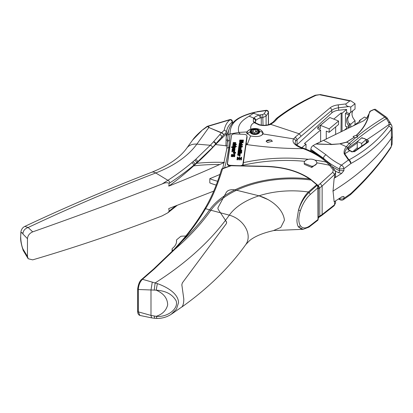 <?xml version="1.0" encoding="UTF-8"?>
<svg xmlns="http://www.w3.org/2000/svg" width="413" height="413" viewBox="0 0 413 413"><rect width="100%" height="100%" fill="white"/><g stroke="black" fill="none" stroke-linecap="round" stroke-linejoin="round"><path stroke-width="0.62" d="M182.324 306.647C181.73 307.138 181.679 307.107 182.169 306.56C183.233 305.124 183.775 302.615 183.795 299.033L181.839 284.784L183.811 299.043C183.79 302.626 183.248 305.135 182.185 306.565L182.185 306.539M182.324 282.9L181.839 284.784L182.339 282.91L226.365 223.629L226.67 222.679L225.508 220.33A399.128 230.433 0 0 0 229.303 215.163L220.501 212.809L226.365 221.688L226.66 222.669L226.35 223.619L182.324 282.931M173.899 249.855L174.833 249.307L154.39 268.899L142.454 279.291L157.348 283.602C167.239 287.045 178.426 293.746 178.524 302.657L176.47 309.136L171.199 314.303L181.854 306.967M218.121 207.403L226.241 192.468C227.708 190.171 230.614 189.299 234.966 189.856L258.997 195.803L268.094 199.608M181.921 306.967L181.911 306.973C208.162 288.269 229.478 267.433 245.854 244.465A21.13 15.968 -144.7 0 0 248.177 236.866A21.13 15.968 -144.7 0 0 229.303 215.163A67.809 39.147 0 0 1 259.008 195.808L236.597 190.233A87.664 50.613 0 0 0 223.257 198.064A87.664 50.613 0 0 0 210.914 210.243L220.485 212.803L218.255 209.437L217.888 208.302L218.136 207.378L226.257 192.473C227.506 190.228 230.418 189.355 234.982 189.866L236.597 190.233M182.339 306.652C181.746 307.148 181.694 307.117 182.185 306.565M141.571 279.787L142.454 279.291C139.945 281.816 138.567 285.218 138.324 289.503L156.191 290.163C165.918 290.793 172.593 294.412 176.222 301.02C178.653 309.621 166.243 317.602 156.191 316.327L150.993 315.424L138.324 311.856L139.924 315.449M171.199 314.303C166.935 317.086 162.175 318.464 156.93 318.438L154.663 318.284L154.209 316.038M311.934 180.46L309.507 178.917C298.109 171.245 283.54 167.12 265.802 166.547L231.259 165.727A122.945 70.979 0 0 0 222.55 168.871L221.59 169.139C217.202 184.059 211.688 197.099 205.065 208.26L204.641 208.983C198.261 219.855 190.656 230.454 181.823 240.784L174.054 249.431L153.688 268.946L141.747 279.343C139.733 280.819 138.37 284.02 137.658 288.945L137.658 311.299C137.663 313.524 138.417 314.902 139.914 315.444L151.581 317.871L150.993 315.424L150.993 290.091L152.242 282.28M317.902 185.597L317.215 185.189L309.136 192.448C304.598 196.665 301.046 202.54 298.485 210.072C300.721 202.391 304.004 196.361 308.335 191.988L309.136 192.448L310.313 194.461C306.09 198.297 302.791 203.661 300.406 210.553L298.485 210.078L296.916 220C296.937 223.051 297.458 225.379 298.485 226.985L301.929 229.292M245.854 244.465L249.411 240.794C254.47 236.504 262.425 233.128 273.272 230.666L280.799 227.418L284.438 220.217C283.137 208.565 270.721 199.273 259.008 195.808A67.809 39.147 0 0 1 308.335 191.988L316.704 184.719L311.134 180.027A87.664 50.613 0 0 0 236.582 190.223M224.435 195.85A89.1 51.439 0 0 0 209.582 209.871L205.597 208.679L206.02 207.951C211.817 198.736 217.331 185.711 222.55 168.871M300.406 210.553C298.305 217.377 298.305 222.468 300.406 225.813L298.485 226.985L303.137 229.318L308.924 227.135L317.86 220.217M218.121 207.367L217.873 208.291L218.24 209.427L225.493 220.325A399.128 230.433 0 0 1 155.149 282.915L154.209 290.127M204.554 209.314L205.597 208.679C199.195 219.592 191.555 230.242 182.67 240.634L174.833 249.307A379.273 218.973 0 0 0 210.914 210.243A41.228 31.156 -144.7 0 1 209.582 209.871A377.838 218.141 180 0 1 182.67 240.634L181.684 241.187M310.313 194.461L317.902 187.801L317.442 185.432L316.704 184.719L317.602 185.236M317.995 219.086L317.902 187.801L318.268 186.624L317.907 185.437M317.442 185.432L317.995 185.736M335.573 202.881L334.587 204.771L322.13 214.543L318.268 217.068L318.268 217.403M318.268 217.068L318.268 188.576M318.041 185.607L332.811 172.236L333.157 169.898L329.538 165.298A116.451 67.231 0 0 0 316.802 162.83M242.364 165.814L243.112 164.704L247.129 136.837L246.938 136.14M304.226 163.672L304.298 163.29A6.288 3.629 0 0 1 304.226 162.737A6.288 3.629 0 0 1 309.234 159.181A6.288 3.629 0 0 1 316.802 162.737A6.288 3.629 0 0 1 311.789 166.289L304.298 163.29M316.802 162.737L316.802 163.62L311.789 167.461L304.298 164.317M311.789 167.461L311.789 166.289M227.393 164.462L227.486 163.806M246.86 138.494L246.928 138.035A3.092 1.786 0 0 0 246.938 137.885A3.092 1.786 0 0 0 246.928 137.736M243.04 164.988L244.32 156.083M240.242 165.758A3.092 1.786 -0 0 0 242.906 164.142L246.928 136.264A3.092 1.786 -0 0 0 246.938 136.12A3.092 1.786 -0 0 0 244.098 134.339L234.858 133.895A3.092 1.786 -0 0 0 231.517 135.526L227.496 163.398A3.092 1.786 -0 0 0 227.486 163.548A3.092 1.786 -0 0 0 230.325 165.324L238.156 165.701M234.305 153.491A1.239 0.712 -0 0 0 235.642 152.779A1.239 0.712 -0 0 0 234.507 152.067A1.239 0.712 -0 0 0 233.169 152.779A1.239 0.712 -0 0 0 234.305 153.491M234.811 150.415L233.402 150.859L232.08 150.26L232.013 150.74L232.834 151.07L231.93 151.323L231.858 151.814L233.34 151.354L234.594 151.917L234.661 151.452L233.877 151.132L234.739 150.895L234.811 150.415M233.582 156.155L233.386 155.747L234.238 155.99L233.835 156.79L234.223 156.754L234.744 156.45L234.765 155.851L233.035 155.298L231.678 155.427L231.146 155.985L231.419 156.527L232.307 156.77L233.582 156.155M233.861 142.841L234.078 142.402L233.138 142.759L233.051 143.373L233.469 143.77L234.429 143.729L235.043 142.939L235.384 143.172L234.92 143.838L235.947 143.192L235.766 142.707L234.827 142.521L233.825 143.409L233.861 142.841M232.87 144.529L235.606 144.906L236.386 144.7L236.448 144.276L233.34 144.142L232.87 144.622M235.513 145.541L235.57 145.149L232.839 145.02L232.777 145.438L234.486 145.541L234.77 146.026L235.508 146.063L235.043 145.521L235.513 145.541M235.343 146.718L235.405 146.3L232.674 146.166L232.612 146.589L235.343 146.718M236.308 146.765L236.37 146.347L235.704 146.31L235.647 146.734L236.308 146.765M235.229 147.508L235.286 147.105L231.461 146.92L231.399 147.333L232.834 147.4L232.405 148.107L233.717 148.561L235.111 148.236L234.858 147.487L235.229 147.508M232.142 149.176L232.504 149.702L232.096 150.177L234.496 150.156L235.033 149.537L234.863 149.052L234.228 148.85L234.259 149.759L233.417 148.783L232.142 149.176M234.001 154.111L233.928 154.607L231.471 154.488L231.414 154.896L235.007 155.071L234.507 154.137L234.001 154.111L233.928 154.86L231.45 154.901M238.89 159.211L238.848 159.867L239.339 159.965L239.674 159.175L240.371 158.876L238.033 158.065L237.878 157.064L237.367 157.116L237.181 158.071L238.864 159.139L238.838 159.836M238.745 158.06L239.23 157.203L239.741 157.152L239.845 157.962L241.507 158.953L241.409 159.883L240.712 159.955L240.753 159.108L239.55 158.401L238.859 158.52L238.337 158.225L238.745 158.06L238.595 158.37M241.605 157.245L241.094 157.296L240.908 158.112L240.474 158.324L240.991 158.618L241.595 158.355L241.605 157.245L240.722 158.468M237.067 159.082L236.985 159.774L237.47 159.877L238.239 158.778L237.594 158.53L236.974 159.748M237.594 158.53L237.114 158.747M238.311 154.705L240.159 155.02L240.082 155.562L239.69 155.494L240.02 156.145L239.179 155.995L239.034 155.438L237.583 155.154L237.661 154.596L240.123 155.262M238.42 154.488L237.831 154.152L237.945 153.259L238.957 152.996L240.289 153.553L240.216 154.271L239.163 154.612L238.724 154.56L238.874 153.517L238.435 153.59L238.42 154.488M241.538 153.192L241.62 152.629L238.043 152.02L237.96 152.578L241.538 153.192M241.662 152.314L241.744 151.747L238.167 151.137L238.084 151.7L241.662 152.314M240.056 151.158L238.208 150.843L238.286 150.301L238.606 150.363L238.389 149.635L240.924 149.743L240.846 150.301L239.055 150.11L240.784 150.709L240.707 151.272L240.056 151.158M241.713 150.76L241.641 151.256L241.006 151.148L241.078 150.652L241.713 150.76M241.817 150.069L241.744 150.564L241.104 150.456L241.177 149.96L241.817 150.069M240.015 147.808L240.474 147.591L238.735 147.209L238.817 146.651L241.311 147.074L241.233 147.617L240.903 147.565L241.166 148.226L240.758 148.422L241.109 148.923L240.722 149.32L238.466 149.057L238.549 148.494L240.371 148.623L238.6 148.133L238.683 147.575L240.015 147.808L238.683 147.823L238.637 148.138M241.125 146.161L242.514 146.398L242.436 146.956L238.859 146.347L239.173 145.097L240.036 144.948L241.409 145.361L241.125 146.414L242.477 146.641M242.632 144.565L242.55 145.123L241.884 145.009L241.966 144.452L242.632 144.565M239.199 143.977L241.693 144.405L241.615 144.963L239.117 144.54L239.199 143.977L241.657 144.653M239.958 143.874L239.37 143.538L239.483 142.64L240.495 142.377L241.827 142.934L241.755 143.657L240.702 143.998L240.263 143.946L240.412 142.903L239.974 142.97L239.958 143.874M243.288 141.225L241.161 140.596L243.365 140.683L243.453 140.074L239.767 140.059L239.679 140.657L241.424 141.179L239.617 141.096L239.53 141.695L243.045 142.888L243.138 142.253L241.011 141.628L243.216 141.716L243.288 141.225M235.622 152.908A1.239 0.712 -0 0 0 235.157 152.464M233.655 152.464A1.239 0.712 -0 0 0 233.19 152.908M233.402 150.859L232.049 150.755M234.77 150.678L233.402 151.112M233.877 151.132L234.625 151.69M231.93 151.323L231.894 151.803M232.834 151.07L231.93 151.576M231.311 155.655L231.177 156.171M231.678 155.427L231.311 155.907M232.256 155.309L231.678 155.68M233.035 155.298L232.256 155.556M233.856 155.391L233.035 155.546M234.439 155.577L233.856 155.644M233.892 156.367L233.872 156.785M234.161 156.305L233.892 156.62M234.279 156.129L234.161 156.558M233.964 143.388L233.825 143.662M234.052 143.316L233.964 143.641M234.233 143.012L234.052 143.569M234.393 142.774L234.233 143.259M234.589 142.609L234.393 143.027M234.827 142.521L234.589 142.862M235.131 142.5L234.827 142.774M235.498 142.562L235.131 142.753M235.766 142.707L235.498 142.815M234.976 143.43L234.956 143.832M235.255 143.363L234.976 143.683M235.384 143.172L235.255 143.616M233.138 142.759L233.04 143.27M233.355 142.552L233.138 143.012M233.675 142.428L233.355 142.805M234.073 142.655L233.675 142.681M232.937 144.318L232.875 144.772M233.092 144.199L232.937 144.571M233.34 144.142L233.092 144.452M233.712 144.147L233.34 144.395M233.712 144.4L235.183 144.22M235.214 144.008L235.183 144.473M235.214 144.261L235.699 144.287M235.699 144.245L236.412 144.529M232.839 145.02L232.813 145.443M235.534 145.402L232.839 145.268M232.674 146.166L232.648 146.589M235.369 146.548L232.674 146.419M235.704 146.31L235.684 146.734M236.334 146.594L235.704 146.563M234.858 147.487L235.178 147.709M232.483 147.58L232.38 148.019M232.834 147.4L232.483 147.833M231.461 146.92L231.435 147.333M235.25 147.358L231.461 147.173M232.225 148.974L232.178 149.346M232.411 148.835L232.225 149.227M232.7 148.752L232.411 149.088M233.077 148.742L232.7 149.005M233.417 148.783L233.077 148.99M234.259 149.759L234.114 150.022M234.362 149.718L234.259 150.012M234.46 149.527L234.362 149.971M234.176 148.85L234.156 149.248M234.589 148.912L234.228 149.103M234.863 149.052L234.589 149.165M232.158 149.738L232.132 150.177M232.504 149.702L232.158 149.986M234.001 154.364L234.584 154.565M235.023 154.983L234.765 154.927M237.299 157.219L237.201 158.148M237.299 157.472L237.367 157.116M237.506 157.048L237.367 157.368M237.697 157.028L237.506 157.296M239.132 158.685L238.033 158.318M239.432 158.742L239.334 159.005M239.514 158.716L239.432 158.995M239.55 158.7L239.514 158.969M239.55 158.953L240.113 158.984M238.895 157.998L238.745 158.313M238.895 158.251L239.034 157.926M239.091 157.838L239.034 158.174M239.163 157.307L239.091 158.091M239.163 157.559L239.561 157.116M241.424 158.881L239.948 158.293M240.769 159.206L240.702 159.924M237.718 158.484L237.594 158.783M237.986 158.886L237.718 158.737M239.69 155.5L240.056 156.073M237.62 155.159L237.661 154.844L238.311 154.958M237.769 153.848L238.957 153.249L239.855 153.44L240.34 154.028M238.874 153.517L238.76 154.57M238.347 153.724L238.466 154.183M238.043 152.02L237.996 152.583M241.584 152.872L238.043 152.268M238.167 151.137L238.12 151.705M241.708 151.994L238.167 151.39M238.286 150.301L238.244 150.848M238.286 150.554L238.606 150.606M238.311 150.058L239.029 149.682L240.887 149.986M239.019 150.187L239.127 150.626L240.748 150.957M241.042 151.153L241.677 151.008M241.14 150.461L241.781 150.317M240.903 147.57L241.207 147.869M240.758 148.422L241.078 148.985M238.549 148.494L238.502 149.062M238.549 148.747L240.108 149.01L240.371 148.623M240.247 148.091L240.381 147.833M240.469 147.787L240.381 148.081M240.469 148.04L240.505 147.709M238.771 147.214L238.817 146.904L241.275 147.322M238.936 145.799L238.895 146.352M238.936 146.052L239.22 146.094M238.967 145.629L240.036 145.2L241.517 145.887M241.92 145.015L241.966 144.7L242.596 144.808M239.199 144.23L239.153 144.545M239.308 143.234L240.495 142.63L241.393 142.821L241.873 143.409M240.412 142.903L240.299 143.951M239.886 143.105L240.005 143.569M241.161 140.596L243.252 141.468M241.011 141.628L243.102 142.495M239.617 141.096L239.566 141.711M241.424 141.179L239.617 141.349M239.767 140.059L239.716 140.668M243.417 140.322L239.767 140.306M233.009 156.057L232.349 156.599L231.75 156.393L231.791 155.871L232.875 155.815L232.607 156.336L231.729 156.011M234.641 147.833L234.563 148.231L233.743 148.396L233.015 148.159L233.061 147.617L234.61 147.684L234.114 148.138L232.984 147.761M233.252 149.733L232.7 149.491L233.04 149.145L233.51 149.749M233.252 149.986L232.679 149.336M318.268 189.009L322.13 186.026L334.587 174.513L335.573 172.484L334.902 170.368L333.157 169.898M224.424 162.428L219.649 164.539C202.256 172.391 185.287 179.583 168.747 186.118L169.18 183.3C167.291 182.37 164.926 182.603 162.092 183.991C119.951 200.367 76.823 216.329 32.699 231.869C29.488 233.299 27.743 235.565 27.465 238.673L27.465 256.421L28.182 258.744L32.699 259.854C76.818 246.881 119.951 232.23 162.087 215.896L167.761 212.85L169.686 210.656L169.356 211.606L167.761 212.85M213.727 191.116L168.731 208.586L169.165 211.064M216.221 185.091A41.228 23.804 0 0 1 209.809 182.892L209.809 178.684A1858.836 1073.191 0 0 0 220 174.425M197.595 162.371L196.552 163.3L196.557 162.82L212.432 147.596L223.505 135.072L226.339 132.423L226.329 133.848L215.534 144.55C209.417 151.153 203.439 157.095 197.595 162.371L197.6 161.922C197.46 160.693 196.789 159.872 195.586 159.47L210.3 145.262C211.559 145.619 212.267 146.398 212.432 147.596M27.465 256.421L22.947 248.982L23.2 250.438C21.28 244.573 20.428 240.159 20.65 237.191L20.924 231.745C21.424 229.215 22.73 227.429 24.832 226.401C65.636 207.181 107.922 189.133 151.685 172.262A15.462 7.011 68.9 0 1 155.753 172.97A111.727 64.505 0 0 0 196.851 144.127L210.3 145.262L213.392 141.933C214.657 142.279 215.369 143.048 215.534 144.251L215.534 144.55L227.527 145.97M209.809 178.684A41.228 23.804 0 0 0 217.666 181.266M24.832 226.401L28.146 227.501C24.801 228.621 23.066 230.805 22.947 234.063L27.465 238.673M162.092 183.991L167.89 180.316L155.753 172.97A1638.495 945.976 0 0 0 28.146 227.501L32.699 231.869M22.947 248.982C19.953 241.93 19.953 227.739 22.947 234.063M168.747 186.118C176.021 180.966 184.332 174.219 193.671 165.881L196.552 163.3A120.446 69.539 0 0 1 224.254 162.417M226.329 133.848L225.932 145.82M229.716 127.405L226.195 136.909L225.921 146.037M194.549 160.363L191.689 162.794C184.549 168.814 176.619 174.653 167.89 180.316C169.036 180.811 169.635 181.694 169.686 182.974C178.318 177.389 186.32 171.498 193.676 165.303L196.557 162.82C196.423 161.591 195.752 160.771 194.549 160.363L195.586 159.47M226.339 132.423L226.339 132.382C226.949 128.066 228.885 124.664 232.158 122.171L232.426 121.587A2.06 2.06 0 0 0 229.891 119.579L230.211 119.724C231.419 120.111 232.07 120.926 232.158 122.171L232.158 123.415M226.102 139.124L226.102 140.203L228.012 139.924M151.685 172.262C168.494 165.479 180.197 157.425 186.79 148.107A15.462 11.652 -144.2 0 1 196.851 144.127L208.844 127.503L221.569 132.728L224.207 130.276C225.483 130.472 226.195 131.169 226.339 132.382M355.041 124.587L355.041 120.632C353.058 118.474 352.031 116.187 351.964 113.776L352.64 111.04M349.248 113.539L355.041 109.042L355.041 103.751L350.962 100.87L349.796 100.942L345.913 103.926C345.779 105.3 346.781 106.172 348.918 106.554L338.681 107.783C335.733 108.17 333.441 109.022 331.794 110.338L301.098 136.218L299.291 133.812L270.732 124.359L269.88 124.669C266.313 125.733 262.714 125.815 259.075 124.922L259.607 124.731C262.88 125.521 266.111 125.438 269.291 124.489L269.88 124.669M221.569 132.728L221.316 132.867A2.06 1.507 39.3 0 1 223.505 135.072C223.428 133.848 222.783 133.063 221.569 132.728M350.771 112.599L350.771 107.039L348.918 106.554M350.771 107.039L355.041 103.751M355.041 120.632L350.771 124.184L348.871 123.363M333.766 119.094L341.195 112.914L342.031 113.25L346.615 109.435L338.681 110.225A10.31 5.952 -0 0 0 331.794 112.909L297.066 144.674A12.369 7.14 -0 0 0 296.689 145.04M346.615 109.435L346.615 112.486L345.438 113.461L345.438 126.218L348.427 127.416L348.427 125.516A7.811 5.24 50.2 0 1 346.579 120.297A7.811 5.24 50.2 0 1 347.999 116.864A7.811 5.24 50.2 0 1 348.427 116.559L349.599 115.583L349.599 113.678L346.615 112.486M348.427 125.516L349.599 124.535A7.811 5.24 50.2 0 1 347.751 119.321A7.811 5.24 50.2 0 1 348.799 116.249M349.599 124.535L349.599 126.44L348.427 127.416M346.615 126.688L346.615 128.288L344.044 130.425M270.025 124.215L270.732 124.359L274.464 121.721L272.854 122.284L269.291 124.489M301.857 147.627L306.018 144.163L304.407 143.523L320.627 130.028L320.627 141.912M326.26 139.181L326.26 131.117L329.187 132.289L329.187 128.851L320.436 125.346L320.436 128.52L317.747 127.441L317.747 128.871L320.627 130.028M317.747 127.441L327.261 119.667M320.436 125.346L329.837 117.519L338.588 121.03L329.187 128.851M329.187 132.289L338.588 124.468L338.588 121.03M335.661 126.905L335.661 134.55M253.804 118.077C255.157 116.698 256.994 115.697 259.307 115.082L252.157 112.878C246.907 114.318 242.369 116.11 238.533 118.263C231.476 122.48 227.986 128.293 228.069 135.691L228.064 135.794C228.177 134.705 228.833 134.091 230.031 133.957L238.828 132.418C236.659 124.241 243.458 119.522 249.116 116.218L254.764 112.429L252.457 113.038C239.968 116.549 230.015 121.339 230.031 133.957L228.807 147.518L229.602 147.426L231.399 136.342M248.151 130.673L246.824 131.948L238.828 132.418L240.227 134.153M254.522 112.253L257.175 111.877L252.157 112.878M268.367 124.757L268.367 112.739A2.06 1.678 -145.6 0 0 266.271 110.55L266.251 110.292L256.979 111.68M263.035 125.242L262.714 114.468L264.036 113.89L266.271 110.55L257.175 111.877M327.788 162.242C321.505 156.625 313.544 151.994 303.901 148.36L303.173 148.628C284.985 148.659 266.323 147.327 247.196 144.638L250.562 135.975C257.149 137.142 261.274 136.46 262.942 133.931L293.628 138.876C291.805 141.855 294.03 144.762 300.308 147.601L303.173 148.628C312.667 152.232 320.411 156.723 326.399 162.113L329.538 165.298L331.107 165.546L327.788 162.242L326.399 162.113A120.338 69.477 0 0 0 314.871 160.115M271.031 139.904L266.137 141.127L267.464 142.5L272.322 141.205L271.031 139.904M262.653 131.923L263.133 133.167L262.942 133.931M250.562 135.975L246.644 132.697L246.824 131.948M272.291 141.432A3.092 1.786 0 0 0 271.031 140.229A3.092 1.786 0 0 0 270.99 140.214A3.092 1.786 0 0 0 266.178 141.396M258.925 131.38L258.925 131.37A4.073 2.349 0 0 0 254.408 129.31A4.073 2.349 0 0 0 250.846 131.923A4.073 2.349 0 0 0 255.368 133.982A4.073 2.349 0 0 0 258.93 131.37L258.187 131.029L258.187 132.052M250.851 131.912L251.367 131.592C252.214 131.551 252.472 131.184 252.136 130.482C252.023 129.739 252.441 129.553 253.386 129.919L255.435 129.749C256.246 129.238 256.736 129.352 256.907 130.09L256.907 132.392C256.736 131.525 256.246 131.411 255.435 132.052C254.842 132.81 254.155 132.867 253.386 132.222L252.271 132.067M256.917 129.997L256.907 130.09C256.824 130.818 257.253 131.133 258.187 131.029M252.271 132.754L252.064 130.224M250.851 131.928L252.885 133.569M258.925 131.37L257.64 133.048L256.39 133.611L252.87 133.538M257.505 133.44L257.505 132.8L257.712 133.182M257.505 133.394L256.891 132.588M254.346 133.776A1.786 1.032 0 0 0 254 133.869M239.561 154.333L239.726 153.765L239.375 153.59L239.303 154.085M240.624 146.016L240.794 146.212L240.872 145.846L240.449 145.557L239.7 145.577L239.736 145.872L240.794 146.212M240.036 145.98L240.371 146.274M239.736 145.872L240.036 146.233M239.628 145.696L239.736 146.125M241.099 143.719L241.264 143.151L240.913 142.975L240.841 143.471M341.345 197.151L343.972 196.552L341.783 196.856L334.153 201.812L333.043 191.038A294.128 169.815 0 0 0 346.533 182.123A294.128 169.815 0 0 0 379.067 153.621A294.128 169.815 0 0 0 391.617 137.859A10.299 5.947 0 0 0 392.35 135.763A10.299 5.947 0 0 0 392.35 135.541L391.978 126.141L390.089 122.527M331.964 166.527A82.461 47.609 0 0 0 339.543 170.75A1.544 0.816 -63.9 0 1 338.541 172.691L341.732 173.326A293.751 169.593 0 0 1 334.153 178.246L333.043 191.038M333.002 190.62L333.002 191.482M341.732 173.326L343.921 170.564L343.874 168.726L350.9 163.512C367.684 154.395 381.173 142.97 391.364 129.238L392.076 127.028M343.921 170.564L339.543 170.75L339.501 169.005C333.353 165.974 328.02 162.402 323.493 158.282L310.855 149.315L310.648 151.189M356.987 137.544L356.987 135.614L357.539 136.053C366.047 129.171 375.143 122.852 384.833 117.101L386.408 118.562C373.574 126.476 361.69 135.082 350.751 144.369L347.803 147.42C345.846 149.47 344.824 151.592 344.741 153.786L348.98 159.898A3.092 2.241 -118.3 0 1 350.9 163.512L349.326 160.564L348.427 159.991L341.479 165.148C335.965 162.5 330.834 159.057 326.079 154.823C324.515 155.567 323.653 156.718 323.493 158.282L323.493 158.742M326.079 154.823L313.085 145.588L315.868 144.049L331.67 144.545L340.111 143.838L346.326 146.744C344.421 149.17 343.714 151.545 344.205 153.868L348.427 159.991L348.98 159.898C365.928 150.606 379.227 139.351 388.881 126.146L389.325 124.241L388.535 122.212L390.017 122.413M313.085 145.588C311.727 146.486 310.984 147.725 310.855 149.315M356.987 135.614L356.254 135.33C363.228 128.779 367.358 121.809 368.649 114.437L366.708 118.17L363.781 120.71L315.868 144.049M354.039 137.384L346.507 142.139L349.207 143.373L355.547 137.705L354.039 137.384L346.662 142.217L340.111 143.838L331.629 144.38L323.699 140.441M353.853 137.297L353.12 136.45L356.254 135.33M369.434 112.956L369.785 111.608M369.666 111.68L370.347 111.076M390.011 122.413L387.322 118.288A3.092 3.092 0 0 0 386.501 117.313L375.226 109.233L373.93 109.445A0.619 0.392 65.8 0 1 373.93 109.445A997.188 575.732 120 0 0 370.44 111.02L369.103 113.57C367.931 121.267 363.714 128.541 356.455 135.381M192.541 140.136L202.628 129.765C197.631 134.086 194.27 137.544 192.541 140.136L186.79 148.107M209.143 127.359L208.069 126.342L207.491 126.481A2.06 0.934 -123.9 0 0 206.949 126.507A2.06 0.934 -123.9 0 0 206.939 126.517L202.628 129.765M349.599 113.678L348.427 114.659L348.427 116.559M348.427 114.659L345.438 113.461M339.378 198.462L339.631 198.586A3.092 1.642 -64.1 0 0 340.276 199.871A3.092 3.092 0 0 0 343.353 199.66L350.27 194.828L350.9 193.485L350.441 194.683M343.972 196.552L344.003 198.297L350.9 193.485C367.776 177.549 381.266 161.839 391.364 146.352L392.076 144.276L391.364 146.352L391.364 129.238C391.235 127.803 390.404 126.77 388.881 126.146M249.116 116.218L253.804 118.082C255.058 118.402 255.74 119.166 255.843 120.369C257.092 119.218 258.579 118.417 260.298 117.968L263.035 117.437L266.101 116.068L266.101 125.16M251.006 129.646C250.113 126.517 251.197 124.194 254.248 122.676L253.334 121.582L255.198 122.387L255.843 120.369M253.334 121.582L253.412 118.619L253.804 118.082M262.714 114.468L259.307 115.082L260.298 117.968M234.331 153.316A0.929 0.537 -0 0 0 235.333 152.779A0.929 0.537 -0 0 0 234.481 152.247A0.929 0.537 -0 0 0 233.479 152.779A0.929 0.537 -0 0 0 234.331 153.316M235.012 152.882L235.064 152.536L233.83 152.474L234.269 152.8L233.748 153.063L235.012 152.882M234.832 152.671L234.806 153.078L234.481 152.831L234.806 152.851M185.809 236.004L182.097 236.164A2.06 1.193 0 0 0 180.388 236.68L176.862 239.612A2.06 1.193 0 0 0 176.496 240.289A2.06 1.193 0 0 0 176.501 240.371A20.758 11.987 0 0 1 176.547 241.032A20.758 11.987 0 0 1 176.547 241.192A20.758 11.987 0 0 1 172.629 248.203A2.886 1.667 0 0 0 172.082 249.173A2.886 1.667 0 0 0 173.099 250.443M361.907 118.846L360.595 119.765M353.012 126.011L360.172 120.988L359.387 120.611L364.493 117.029L366.744 118.097M359.387 120.611L359.387 121.536M388.535 122.212L386.408 118.562C387.332 118.185 387.559 118.18 387.105 118.536M357.384 141.545L348.144 148.097L348.846 149.95L351.928 151.545L354.493 151.685L351.639 151.617L352.041 151.974L349.765 150.693A1033.021 489.741 -67.6 0 1 344.741 153.786L344.205 153.868M354.493 151.685L368.36 141.953L367.611 141.964L353.75 151.69M367.059 142.356L367.782 140.291C368.675 140.621 368.866 141.174 368.36 141.953M366.037 141.132L367.059 141.633L367.353 142.47M367.782 140.291L366.269 139.542M365.593 139.145L364.607 138.773M357.25 147.771L352.661 151.772M361.716 146.161L361.716 143.378L357.25 141.669L357.25 147.988L358.448 148.448M362.072 138.128L364.787 138.608M361.716 143.378L366.269 139.408L361.798 137.699L357.25 141.669M349.765 150.693L348.572 150.033C347.684 149.336 347.545 148.69 348.144 148.097M360.379 119.92L360.379 119.662M366.269 142.929L366.269 139.408M264.036 113.89C265.301 114.174 265.993 114.902 266.101 116.068L268.486 112.346A2.06 2.06 0 0 0 266.251 110.292M297.066 144.674L297.066 139.486L295.305 137.044L293.628 138.876C294.861 139.155 295.517 139.868 295.6 141.014L295.156 142.552C294.706 143.745 296.642 145.335 300.963 147.322L300.308 147.601M301.098 136.218L295.6 141.014M295.305 137.044L329.982 107.932A2.06 1.476 -130.1 0 1 331.794 110.338L331.794 112.909M213.392 141.933L221.316 132.867L208.844 127.503L207.491 126.481L203.02 129.656M370.42 111.03L373.93 109.445A0.619 0.392 65.8 0 1 374.23 109.476A997.369 575.836 120 0 0 370.234 111.288M375.226 109.233L374.23 109.476L384.833 117.101A3.092 2.08 127.9 0 1 386.501 117.313M355.547 137.705L357.725 136.605L357.539 136.053M368.649 114.437L369.103 113.57M316.265 143.853L331.67 144.545M388.664 122.398L390.182 122.625M366.269 140.42L366.754 139.79A1033.021 489.741 -67.6 0 0 389.325 124.241C390.951 124.396 391.849 125.139 392.014 126.466M334.153 178.246A513.313 296.358 0 0 0 334.587 177.858A6.185 3.572 0 0 0 335.573 175.923L335.573 172.484M233.505 152.908A0.929 0.537 -0 0 0 233.479 153.032A0.929 0.537 -0 0 0 233.655 153.347M235.157 153.347A0.929 0.537 -0 0 0 235.333 153.032A0.929 0.537 -0 0 0 235.307 152.908M226.742 149.083C226.861 148.071 227.553 147.549 228.807 147.518C227.718 154.999 226.314 161.788 224.595 167.879M230.304 165.918C228.528 165.799 227.527 165.097 227.295 163.801L229.602 147.426M334.587 201.539L334.587 204.771L334.163 205.72L321.686 215.503L318.149 217.827M306.018 149.181L306.018 144.163M342.031 131.417L342.031 113.25M341.014 131.917L341.195 112.914M259.075 124.922L254.248 122.676L255.57 122.873M350.771 127.116L350.771 124.184M207.125 126.44A2.06 1.249 -111 0 1 207.362 126.295L207.362 126.295A2.06 1.249 -111 0 1 208.069 126.342L230.211 119.724C227.109 121.912 225.106 125.428 224.207 130.276M258.817 124.86L259.462 124.721M274.464 121.721L278.006 117.984C288.842 109.631 301.516 102.078 316.022 95.331L320.374 94.562L350.962 100.87M227.532 145.892L227.104 145.934M137.828 288.615L138.324 289.503L138.324 311.856L137.828 310.968M246.184 142.924L247.201 144.638L245.9 144.896M334.587 177.858L334.587 174.513L332.811 172.236M300.406 225.813C302.801 228.756 306.1 228.647 310.313 225.488L317.902 219.577L317.442 220.305M310.282 179.314L309.507 178.917A89.1 51.439 0 0 0 234.966 189.856M339.501 169.005L343.874 168.726C343.688 167.162 342.888 165.974 341.479 165.148A3.092 1.626 116.3 0 0 339.501 169.005M339.625 198.297L339.631 198.586C341.195 199.236 342.651 199.143 344.003 198.297L343.353 199.655M156.93 318.438L156.191 316.327C162.438 314.257 166.263 310.452 167.663 304.913C167.559 298.387 163.734 293.473 156.191 290.163L157.348 283.602M317.907 187.786L317.912 187.786A2.06 1.193 0 0 0 318.268 187.115A2.06 1.193 0 0 0 318.242 186.929M317.912 219.571A2.06 1.193 0 0 0 318.268 218.9L318.268 217.336M318.16 185.52L319.765 187.92L319.765 216.154L319.28 217.135M304.727 161.318A116.451 67.231 0 0 0 242.901 165.262L242.906 164.142M246.928 138.035L246.928 136.264M230.325 165.742L230.325 165.324M321.686 215.503L322.13 214.543L322.13 186.026L320.411 183.713M175.731 205.865L169.686 210.656M219.649 164.539A116.755 67.407 0 0 0 193.671 165.881L193.676 165.303C193.573 164.054 192.907 163.218 191.689 162.794M169.686 182.974L169.18 183.3M194.812 164.854L194.812 164.328C194.699 163.083 194.033 162.252 192.819 161.839M226.102 139.981L226.102 138.856M219.757 134.741C221.017 135.046 221.74 135.794 221.931 136.977L221.9 137.999M338.681 110.225L338.247 104.845C334.711 105.3 331.959 106.327 329.982 107.932M213.655 141.644C214.92 141.984 215.632 142.759 215.798 143.956L215.798 144.261M229.633 140.348C228.404 140.43 227.728 141.003 227.609 142.062M261.878 135.046A7.816 4.512 0 0 0 262.653 132.496A7.816 4.512 0 0 0 256.256 128.582A7.816 4.512 0 0 0 253.964 128.546A7.816 4.512 0 0 0 253.52 128.582A7.816 4.512 0 0 0 247.129 133.559A7.816 4.512 0 0 0 247.325 134.163M254.32 128.944A4.811 2.777 0 0 0 250.113 132.031A4.811 2.777 0 0 0 255.456 134.462A4.811 2.777 0 0 0 259.663 131.375A4.811 2.777 0 0 0 254.32 128.944M262.653 132.496A13.402 10.862 168.4 0 0 259.663 131.375M247.129 133.559A13.402 10.862 -11.6 0 1 250.113 132.031M259.297 131.344A4.44 2.566 0 0 0 254.362 129.099A4.44 2.566 0 0 0 250.479 131.948A4.44 2.566 0 0 0 255.415 134.194A4.44 2.566 0 0 0 259.297 131.344M320.653 156.759A81.067 46.803 0 0 0 310.855 150.358M347.803 147.42L346.326 146.744L349.207 143.373L350.751 144.369M346.507 142.139L340.075 143.672M370.234 111.525L369.434 112.238M357.064 135.655L357.064 137.514M253.412 118.619C254.702 118.872 255.399 119.6 255.513 120.787L255.513 122.8M260.52 114.793L261.274 117.726L261.274 125.067M176.501 242.013L176.501 240.371M357.25 142.877L348.572 149.083L348.572 149.728M277.175 118.686L275.843 118.944L275.45 119.863M278.006 117.984L276.813 118.123C287.789 109.662 300.592 102.032 315.222 95.227L320.374 94.562M255.198 122.387L255.482 122.769L253.928 122.367M335.253 170.992A84.004 48.502 0 0 0 338.541 172.691M257.64 133.048L257.64 133.342M251.367 131.592L251.367 132.428M253.386 129.919L253.386 132.222M255.435 129.749L255.435 132.052M320.008 94.83L349.796 100.942M345.913 103.926L338.247 104.845M316.022 95.331L315.222 95.227M224.331 167.869L222.943 168.401M234.982 189.866A89.1 51.439 0 0 0 224.45 195.86M153.507 269.395L154.39 268.899M308.428 159.31A120.338 69.477 0 0 0 243.396 162.639M231.311 136.951L231.311 136.589M310.313 225.488L309.884 226.432M204.977 208.586L206.02 207.951M181.854 285.218L181.844 284.784M273.907 230.526L303.137 229.318M318.268 188.679L318.268 186.624M317.871 220.212L318.268 218.9M231.084 165.494L265.802 166.315C283.447 166.806 298.212 170.987 310.101 178.865L317.855 185.303M304.226 163.729L304.226 162.737M246.938 137.885L246.938 136.12M227.486 164.637L227.486 163.548M23.2 250.438L28.182 258.744M177.353 205.235L169.356 211.606M228.069 135.691L226.752 148.897L222.731 168.483M263.133 133.714L263.06 133.012C262.286 130.529 260.014 129.052 256.256 128.582A13.402 13.402 0 0 0 253.52 128.582L251.522 128.954L248.394 130.472L247.49 131.375L246.695 133.105M334.163 205.72L335.573 202.928L335.573 200.919M229.891 119.579L207.362 126.295A2.06 2.06 0 0 0 206.949 126.512M172.082 251.502L172.082 249.173M176.496 242.049L176.496 240.289M350.27 194.828A3.092 3.092 0 0 0 350.58 194.575C367.348 178.736 380.848 162.98 391.085 147.312M340.245 199.856L338.546 199.004M272.859 122.284L276.813 118.123M392.076 144.276L392.35 135.763M303.901 148.36L300.963 147.322M268.486 124.726L268.486 112.346M255.673 122.96L259.607 124.731M232.426 123.1L232.426 121.587M334.902 170.368L331.107 165.546M221.874 168.819L231.068 165.499M154.663 318.284L151.581 317.871"/></g></svg>
